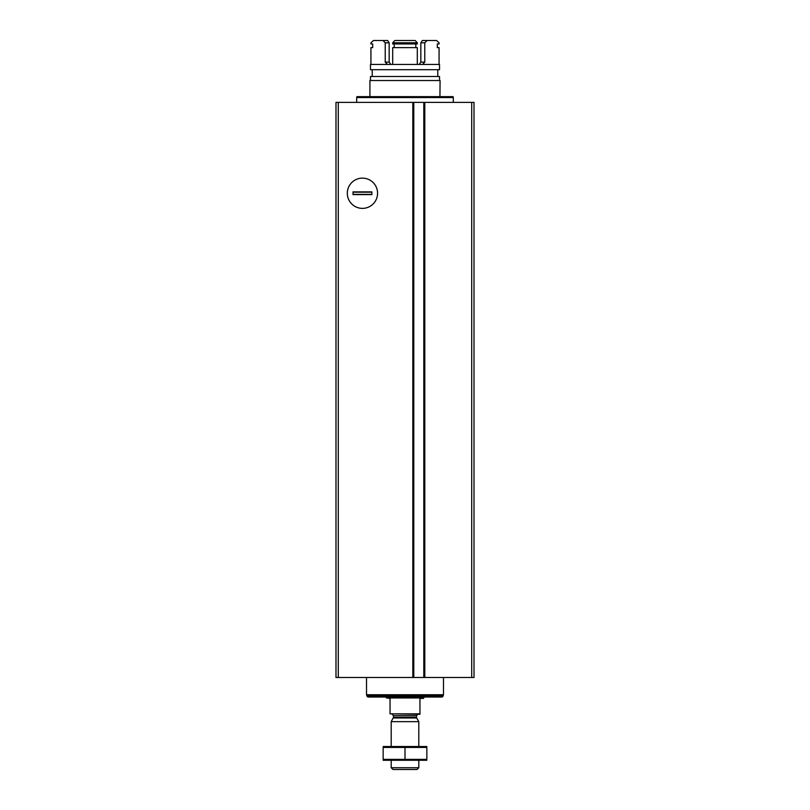 <?xml version="1.0" encoding="UTF-8"?>
<svg xmlns="http://www.w3.org/2000/svg" width="810" height="810" viewBox="0 0 810 810"><rect width="100%" height="100%" fill="white"/><g stroke="black" fill="none" stroke-linecap="round" stroke-linejoin="round"><path stroke-width="1.21" d="M413.799 102.384L335.988 102.384L335.988 677.484L424.126 677.484L424.126 102.384L424.106 677.484L474.012 677.484L474.012 102.384L413.799 102.384L413.799 677.484M413.485 677.484L413.485 102.384L413.495 677.484M362.445 178.119A15.137 15.137 0 0 1 375.546 200.809A15.137 15.137 0 0 1 349.333 200.809A15.137 15.137 0 0 1 362.445 178.119M356.694 102.384L356.694 97.554L453.306 97.554L453.306 102.384M356.694 97.554L356.937 96.633L453.063 96.633L453.306 97.554M419.955 713.833L390.045 713.833L419.955 714.288L419.955 698.412L423.407 698.412L424.318 697.035M390.045 713.833L390.045 698.412L386.593 697.957L423.407 697.957M418.8 767.738L391.2 767.738L392.961 769.5L417.039 769.5L418.8 767.738L418.8 760.296M391.2 746.496L391.2 721.649L418.8 721.649L418.8 746.496M391.2 767.738L391.2 760.296M392.121 714.288L393.498 715.665L393.498 717.296L391.2 721.649M385.681 697.035L386.593 697.957M443.242 695.891L366.758 695.891L367.902 697.035L442.098 697.035L443.242 695.891L443.242 694.737M366.758 695.891L366.758 694.737M366.525 677.484L366.525 694.737L443.475 694.737L443.475 677.484M426.85 746.526L383.15 746.526M426.85 747.438L426.85 759.365L383.15 759.365L383.15 747.438L426.85 747.438M405 747.438L405 759.365M426.85 760.266L383.15 760.266M371.871 191.869L371.871 194.623L353.008 194.623L353.008 191.869L371.871 191.869M347.308 193.246A15.137 15.137 0 0 0 370.008 206.358A15.137 15.137 0 0 0 370.008 180.144A15.137 15.137 0 0 0 347.308 193.246M371.871 194.329L353.008 194.329M371.871 192.173L353.008 192.173M439.931 96.633L440.083 80.524L369.917 80.524L369.917 96.633M439.526 80.524L439.526 76.504L370.474 76.504L370.474 80.524M439.526 69.711L370.474 69.711L370.474 64.425L439.526 64.425L439.526 69.711M419.165 64.425L420.835 62.127L424.774 62.127L422.567 64.425M420.835 42.798L424.774 42.798L427.062 40.5L422.344 40.5L420.835 42.798L420.835 62.127M424.774 42.798L424.774 62.127M427.062 40.5L436.55 40.5L439.071 42.798L439.071 43.953L437.309 43.953L437.309 47.628L439.071 47.628L439.071 64.425M417.302 42.798L392.698 42.798L392.698 43.953L417.302 43.953L417.302 42.798L415.196 40.5L394.804 40.5L392.698 42.798M415.803 43.953L415.803 47.628M394.197 43.953L394.197 47.628M392.698 64.425L392.698 47.628L417.302 47.628L417.302 64.425M387.433 64.425L385.226 62.127L389.164 62.127L390.835 64.425M385.226 42.798L389.164 42.798L387.656 40.5L382.938 40.5L385.226 42.798L385.226 62.127M389.164 42.798L389.164 62.127M382.938 40.5L373.45 40.5L370.929 42.798L370.929 43.953L372.691 43.953L372.691 47.628L370.929 47.628L370.929 64.425M338.286 102.384L338.286 677.484M412.806 102.384L412.806 677.484M424.804 102.384L424.804 677.484M471.714 102.384L471.714 677.484M423.802 102.384L423.802 677.484M393.316 717.984L416.684 717.984L418.8 721.649M393.498 717.296L416.502 717.296L416.684 717.984M393.498 715.665L416.502 715.665L417.879 714.288M416.502 717.296L416.502 715.665M372.215 69.711L372.215 76.504M437.785 69.711L437.785 76.504"/></g></svg>
